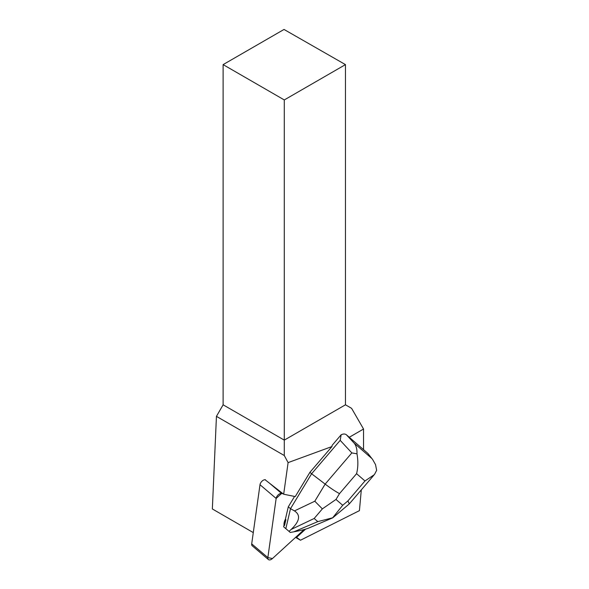 <?xml version="1.0" encoding="UTF-8"?>
<svg xmlns="http://www.w3.org/2000/svg" width="589" height="589" viewBox="0 0 589 589"><rect width="100%" height="100%" fill="white"/><g stroke="black" fill="none" stroke-linecap="round" stroke-linejoin="round"><path stroke-width="0.88" d="M268.407 559.55A4.329 2.496 130.4 0 0 272.464 558.534L304.16 529.54L272.464 558.534L267.855 557.599L276.145 498.449L281.594 493.472L283.103 493.773L281.594 493.472A4.329 2.496 130.4 0 0 276.145 498.449L267.855 557.599A4.329 2.496 130.4 0 0 268.407 559.55L252.254 545.826A4.329 2.496 -49.6 0 1 251.702 543.875L259.999 484.725A4.329 2.496 -49.6 0 1 265.44 479.748M285.901 519.667L285.393 519.24A10.381 5.993 130.4 0 0 284.031 525.071L284.539 525.506L285.901 519.667A10.381 5.993 130.4 0 0 284.539 525.506M363.546 449.65L363.546 429.028L351.596 408.332L345.463 404.805L284.288 440.123L284.288 99.939L345.463 64.613L284.023 29.45L223.113 64.613L284.288 99.939M349.262 437.274L363.546 429.028M295.582 537.389L300.486 540.223L359.423 510.656L361.307 489.871M265.028 479.711L283.67 494.223L295.258 496.571L309.917 472.319L331.975 446.536L332.086 445.38L341.149 434.778L340.192 440.351L351.839 452.912L325.15 484.106C330.753 488.34 335.539 491.513 339.514 493.626L356.573 473.681C358.119 467.681 358.259 461.054 356.986 453.824C357.155 449.267 356.227 445.726 354.21 443.208L346.428 434.815C345.088 433.754 343.328 433.74 341.149 434.778M331.975 446.536L288.102 462.615L284.288 455.525L284.288 440.123L223.113 404.805L216.443 416.357L212.349 508.962L253.285 532.596M300.486 540.223L296.576 537.382L305.588 529.136M283.67 494.223L288.102 462.615M345.463 64.613L345.463 404.805M223.113 64.613L223.113 404.805M284.288 455.525L216.443 416.357M296.576 537.382L295.972 537.028M340.192 440.351L311.61 473.762L309.917 472.319M322.352 508.881L314.173 518.482L317.795 521.618L332.645 517.797L342.717 505.281L335.988 499.45L322.352 508.881L314.806 501.217L325.15 484.106L311.61 473.762L290.502 508.675L288.301 506.805L294.574 496.431M346.428 434.815L367.676 453.236L372.601 459.449L375.532 464.611L376.651 470.339L374.435 474.579L364.974 480.97L347.915 500.908L349.306 503.904M368.103 453.677L367.676 453.236M285.393 519.24L288.301 506.805M317.795 521.618L293.889 531.801L290.274 532.463L283.633 526.787L284.031 525.071M293.889 531.801C300.964 530.49 306.015 529.202 309.041 527.928L332.66 517.871M314.806 501.217L294.463 510.906L290.502 508.675L285.834 528.657L283.633 526.787M294.463 510.906C300.854 515.095 299.749 521.272 291.165 529.437L289.008 531.374L285.834 528.657M289.008 531.374L290.274 532.463M356.986 453.824L351.839 452.912M251.702 543.875L267.855 557.599M276.145 498.449L259.999 484.725M268.974 482.744L281.594 493.472M347.915 500.908L342.717 505.281M356.573 473.681L364.974 480.97M335.988 499.45L339.514 493.626M371.644 458.316L354.21 443.208M291.165 529.437L314.173 518.482M368.132 453.721L372.609 459.464M373.676 475.404L349.446 503.735M349.108 504.066L332.741 517.827"/></g></svg>
